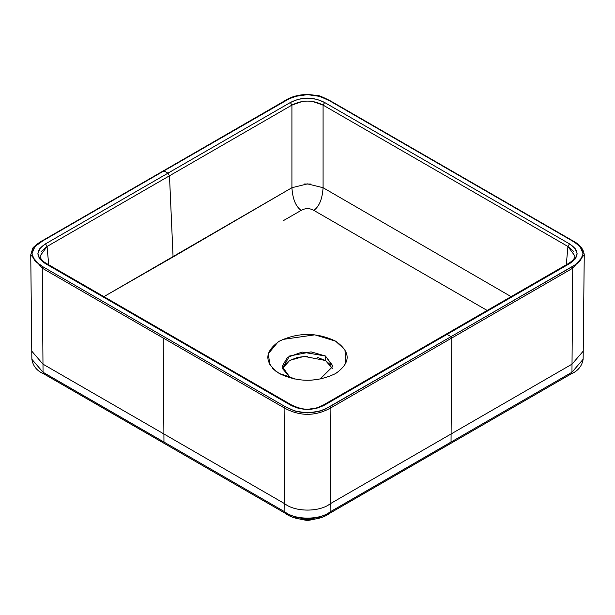 <?xml version="1.0" encoding="UTF-8"?>
<svg xmlns="http://www.w3.org/2000/svg" width="615" height="615" viewBox="0 0 615 615"><rect width="100%" height="100%" fill="white"/><g stroke="black" fill="none" stroke-linecap="round" stroke-linejoin="round"><path stroke-width="0.92" d="M47.055 264.473L46.602 263.558L45.502 263.666L46.602 263.558C42.55 261.329 40.375 258.807 40.067 256.001L47.055 246.484L291.917 105.111L290.357 102.505L45.502 243.871L47.055 246.484L48.716 264.781L47.055 246.484L169.486 175.798L167.933 173.192L163.959 170.893L43.035 240.711L34.97 246.53L31.849 253.757L34.947 260.983L43.035 266.825L284.883 406.461L294.962 411.112L307.485 412.911L319.992 411.127L325.381 409.021L451.041 336.643L330.117 406.461A1.107 0.638 60 0 1 330.901 407.822L451.825 338.004L451.041 336.643L571.965 266.825A1.107 0.638 60 0 1 572.75 268.186A1.107 0.638 -120 0 0 571.965 266.825C586.541 258.146 586.541 249.436 571.965 240.711A1.107 0.638 120 0 1 572.519 240.657L330.67 101.029A1.107 0.638 120 0 0 330.117 101.083A1.107 0.638 -60 0 1 330.67 101.029C322.967 97.093 318.624 95.264 317.64 95.548L307.777 94.426C298.398 94.633 290.58 96.832 284.33 101.029L42.481 240.657C41.451 240.696 31.903 247.907 32.68 248.575L30.75 254.779L31.865 359.283C33.026 366.102 36.969 370.945 43.688 373.812L285.537 513.44L284.891 511.88L163.967 442.062L164.612 443.623L163.967 442.062L284.891 511.88L284.83 503.785L163.905 433.967L284.83 503.785L284.099 407.822C299.751 416.486 315.349 416.486 330.901 407.822L330.17 503.785L451.095 433.967L451.825 338.004L451.095 433.967L330.17 503.785L330.109 511.926L451.033 442.108L451.095 433.967L572.019 364.149L572.75 268.186L330.901 407.822A1.107 0.638 -120 0 0 330.117 406.461C315.003 414.871 299.928 414.871 284.883 406.461A1.107 0.638 120 0 0 284.099 407.822L163.175 338.004L163.967 442.108L43.042 372.298L42.981 364.149L163.905 433.967L163.175 338.004L42.251 268.186L30.75 254.794L42.251 268.186A1.107 0.638 -60 0 1 43.035 266.825A1.107 0.638 120 0 0 42.251 268.186L42.981 364.149L31.78 351.157L42.981 364.149L163.905 433.967L163.967 442.062L43.042 372.244L43.688 373.812L43.042 372.244L31.865 359.283L43.042 372.244L42.251 268.186L284.099 407.822L284.83 503.785C295.4 512.18 319.6 512.18 330.17 503.785L330.901 407.822C315.349 416.486 299.751 416.486 284.099 407.822A1.107 0.638 -60 0 1 284.883 406.461L43.035 266.825C28.459 258.1 28.459 249.398 43.035 240.711A1.107 0.638 -120 0 0 42.481 240.657A1.107 0.638 60 0 1 43.035 240.711L284.883 101.083A1.107 0.638 -120 0 0 284.33 101.029A1.107 0.638 60 0 1 284.883 101.083C299.997 92.665 315.072 92.665 330.117 101.083L571.965 240.711L330.117 101.083L320.038 96.424L307.515 94.625L295.008 96.417L289.619 98.515L163.959 170.893L167.933 173.192L290.357 102.505L298.19 99.292L307.508 98.085L316.825 99.299L324.643 102.505L569.498 243.871L575.063 248.399L577.154 253.772L575.056 259.153L569.498 263.666L447.067 334.352L451.041 336.643L576.401 264.104L580.03 261.006L583.151 253.78L580.053 246.561L576.409 243.448L571.965 240.711A1.107 0.638 -60 0 1 572.519 240.657C579.661 244.286 583.566 248.99 584.25 254.771L572.75 268.186L572.019 364.149L583.22 351.157L572.019 364.149L451.095 433.967L451.033 442.062L571.958 372.244L572.019 364.149L571.958 372.244L330.109 511.88L329.463 513.44L330.109 511.88L330.17 503.785C319.6 512.18 295.4 512.18 284.83 503.785L284.891 511.88C295.454 520.252 319.546 520.252 330.109 511.88C320.292 520.19 294.708 520.182 284.891 511.88L285.537 513.44L287.236 513.21M571.958 372.244L583.135 359.283L571.958 372.244L571.312 373.812L571.958 372.244M41.22 251.62L47.055 246.484L45.502 243.871C35.478 250.459 35.478 257.055 45.502 263.666L290.357 405.031L45.502 263.666L39.937 259.146L37.846 253.764L39.944 248.383L45.502 243.871L167.933 173.192L169.486 175.798L173.076 256.97L169.486 175.798L291.917 105.111L291.917 187.713L307.5 183.885L323.083 187.713C322.337 198.953 319.254 206.509 313.819 210.376C309.614 208.047 305.409 208.047 301.181 210.384L304.041 209.115L307.508 208.554L310.975 209.115L313.819 210.376L487.172 310.452L313.819 210.376C319.254 206.509 322.337 198.953 323.083 187.713L511.103 296.63L323.083 187.713L323.083 105.111L567.945 246.484L566.277 264.781L567.945 246.484L574.933 256.017M173.076 256.97L103.904 296.638L291.917 187.713L173.076 256.97M573.749 251.566L567.945 246.484L569.498 243.871L567.945 246.484L323.083 105.111L312.335 101.39M567.945 264.473L568.398 263.558L569.498 263.666C579.522 257.078 579.522 250.482 569.498 243.871L324.643 102.505L323.083 105.111L324.643 102.505C313.235 96.716 301.804 96.716 290.357 102.505L291.917 105.111L291.917 187.713C292.663 198.953 295.746 206.509 301.181 210.384L283.269 220.708M584.25 254.741L572.75 268.186L451.825 338.004L451.041 336.643L447.067 334.352L324.643 405.031L323.536 404.924L324.643 405.031L447.067 334.352L445.967 334.237L447.067 334.352L569.498 263.666M46.602 263.558L291.464 404.924L290.357 405.031C301.765 410.82 313.196 410.82 324.643 405.031L316.81 408.245L307.492 409.452L298.175 408.237L290.357 405.031L291.464 404.924L291.917 405.839M335.582 373.566C316.863 382.469 298.137 382.476 279.418 373.582C264.012 362.758 264.012 351.949 279.418 341.148C298.129 332.261 316.848 332.261 335.582 341.133C350.988 351.972 350.988 362.781 335.582 373.566M445.514 335.16L445.967 334.237L323.536 404.924C315.949 408.56 316.71 407.937 310.106 408.952C305.371 409.89 299.151 408.545 291.464 404.924M323.528 515.516L318.747 517.438L307.5 519.098L296.261 517.438L291.464 515.516M314.988 519.121L300.02 519.121M285.537 513.44C295.884 521.597 318.724 521.758 329.463 513.44L327.764 513.21M329.463 513.44L450.388 443.623L451.033 442.062L450.388 443.623L571.312 373.812C578.015 370.914 581.959 366.071 583.135 359.283L584.25 254.771M323.083 187.713L323.083 105.111C312.728 99.768 302.334 99.768 291.917 105.111L302.334 101.437M311.036 184.062L304.394 184.016M301.181 210.384C295.746 206.509 292.663 198.953 291.917 187.713M317.217 357.338L325.458 360.513L330.962 365.272M284.038 365.272L289.542 360.513L297.783 357.338L307.5 356.223M299.974 519.114L307.492 520.574L315.026 519.114M328.402 338.481L332.684 339.611M325.458 356.008L325.458 360.513L325.458 356.008L332.892 366.379L320.046 379.124L332.884 365.925L325.458 356.008L311.09 351.865L289.542 356.008L282.362 368.454L289.542 376.741L294.923 379.109L289.542 376.741L282.108 366.379L287.505 357.338L302.065 352.057L325.458 356.008M332.592 368.631L325.458 360.513L304.064 356.354L289.726 360.413L282.408 368.631M279.433 373.589L289.542 376.741L279.433 373.589M318.17 379.455L309.745 380.262M282.677 339.465L314.834 334.829L335.582 341.156L344.977 349.774L345.676 363.703M276.158 371.46L272.653 368.377M269.893 364.741L268.278 353.756L277.965 342.032M574.933 256.001C574.894 258.331 572.719 260.852 568.398 263.558L445.967 334.237"/></g></svg>
